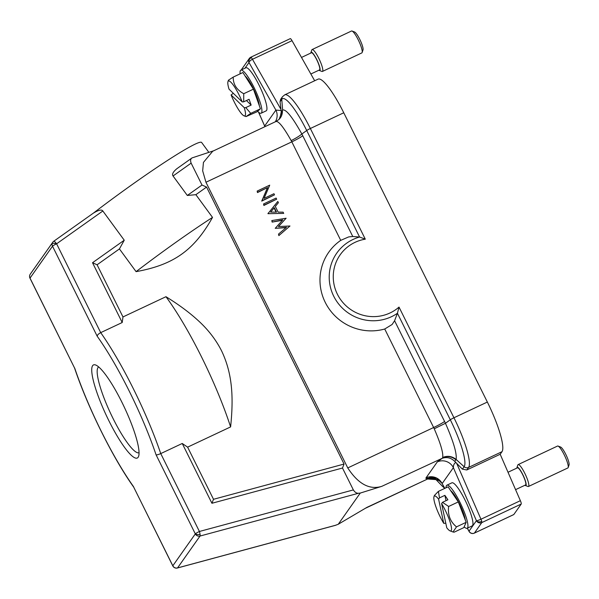 <?xml version="1.0" encoding="UTF-8"?>
<svg xmlns="http://www.w3.org/2000/svg" width="599" height="599" viewBox="0 0 599 599"><rect width="100%" height="100%" fill="white"/><g stroke="black" fill="none" stroke-linecap="round" stroke-linejoin="round"><path stroke-width="0.9" d="M520.374 500.689L480.967 519.228L456.663 463.327L462.428 469.152L466.786 469.968L500.187 454.252L520.374 500.689A4.036 0.779 64.8 0 1 521.205 504.051L513.807 514.534A4.036 0.779 64.8 0 1 513.747 514.593A4.036 0.779 64.8 0 1 513.657 514.608M500.187 454.252L501.984 451.706A46.4 8.925 64.8 0 0 487.354 402.049L343.759 112.777A46.4 8.925 64.8 0 0 318.129 79.128L284.72 94.844L282.451 96.768A4.036 3.938 35.2 0 0 281.755 99.329A43.862 8.431 64.8 0 1 306.71 130.515L359.58 237.024L365.293 239.166A39.631 38.665 35.2 0 0 337.372 294.199A39.631 38.665 35.2 0 0 399.016 307.085L397.429 313.27L394.584 320.742L392.143 324.471L384.73 329.008A50.436 49.2 -144.8 0 1 325.22 302.33A50.436 49.2 -144.8 0 1 340.726 240.364L348.678 236.912L352.766 236.5L359.58 237.024A43.383 42.319 35.2 0 0 353.066 239.458A43.383 42.319 35.2 0 0 333.74 296.25A43.383 42.319 35.2 0 0 391.417 316.729A43.383 42.319 35.2 0 0 397.429 313.27L450.306 419.779A43.862 8.431 64.8 0 1 464.135 466.726A4.036 3.938 35.2 0 0 468.583 467.422A46.4 8.925 -115.2 0 0 453.952 417.758L399.016 307.085M290.208 38.703A4.036 0.779 64.8 0 1 290.268 38.643A4.036 0.779 64.8 0 1 292.02 40.665L314.67 80.753M440.535 481.334L435.668 479.252M427.177 479.215L366.917 507.375L338.263 524.252L360.246 493.082L358.554 493.247C356.622 493.426 354.893 492.318 353.358 489.922L342.486 468.029L211.926 503.272L182.246 443.477L187.614 447.146L213.506 499.296L344.066 464.053L342.486 468.029M436.371 478.189A12.107 11.808 35.2 0 0 427.716 478.773L430.269 477.298M444.765 488.395L442.144 483.58A12.107 11.808 35.2 0 0 426.039 477.86C425.56 478.579 426.256 478.691 428.135 478.182M426.039 477.86L437.277 461.934A12.107 11.808 -144.8 0 1 453.376 467.654C453.353 465.064 454.169 463.334 455.824 462.488L454.768 461.417L455.884 459.837A12.107 11.808 -144.8 0 0 442.541 457.756L442.691 457.479C443.387 452.949 440.572 443.387 434.238 428.794L433.639 427.521L347.757 467.931C358.195 483.962 369.523 490.102 381.75 486.358L360.246 493.082M437.277 461.934L442.129 458.34C446.817 456.745 451.025 457.771 454.768 461.417M434.238 428.794L445.446 423.276C453.48 441.568 457.037 453.623 456.101 459.433L455.884 459.837M282.451 96.768L280.669 99.292L280.047 101.755L281.755 99.329L282.631 109.984C285.978 109.033 292.387 117.037 301.851 134.004L306.71 130.515A4.036 0.427 -26.4 0 1 310.357 128.493A46.4 8.925 -115.2 0 0 284.72 94.844M347.757 467.931L205.951 182.253L202.672 170.842L203.443 162.411L212.697 151.248L276.161 121.395L279.082 119.381L282.631 109.984L281.253 111.886L280.961 109.377L251.468 57.541A4.036 0.779 -115.2 0 0 250.861 57.19A4.036 0.779 -115.2 0 0 250.794 57.242A4.036 3.938 35.2 0 0 248.997 62.521A4.036 1.438 -29.5 0 1 252.613 59.211L292.02 40.665M280.047 101.755L280.961 109.377M275.248 121.822A12.107 11.808 -144.8 0 0 275.884 110.111L281.088 110.486M240.85 70.143L245.867 67.784A23.803 4.575 64.8 0 1 259.584 86.211A23.803 4.575 64.8 0 1 266.525 110.53A23.803 4.575 64.8 0 1 266.136 110.867L261.119 113.226A23.803 4.575 -115.2 0 0 261.508 112.889A23.803 4.575 -115.2 0 0 254.568 88.57A23.803 4.575 -115.2 0 0 240.85 70.143A23.803 4.575 -115.2 0 0 240.461 70.487A23.803 4.575 -115.2 0 0 240.117 73.842M258.521 112.125L264.653 126.037A12.107 11.808 35.2 0 1 264.945 126.666M191.77 158.106L176.84 168.716C173.066 171.891 171.801 174.309 173.044 175.979L187.315 195.454L202.005 185.031L191.141 163.138C190.205 160.554 190.519 158.81 192.084 157.896L213.791 150.738M281.253 111.886L279.92 118.46M205.951 182.253L291.825 141.851L291.174 140.608C283.574 127.115 278.49 120.766 275.937 121.552M257.166 191.074L257.473 192.564L267.596 187.554L261.973 200.747L274.507 194.847L273.953 193.717L264.107 198.351L269.707 185.173L257.166 191.074L257.727 192.197L267.596 187.554M274.507 194.847L261.718 201.107L267.341 187.921M263.575 203.967L263.874 205.464L276.671 199.197L276.109 198.067L263.575 203.967L264.129 205.098L276.671 199.197M283.716 213.386L267.955 213.686L283.716 213.386L283.102 212.158L278.138 212.136L275.308 206.43L278.4 202.687L277.794 201.459L268.217 213.319M278.4 202.687L275.323 206.468M268.135 213.162L267.955 213.686M286.12 218.231L271.819 220.582L272.133 222.094L282.75 219.908L275.226 228.324L286.494 227.298L278.52 234.082L278.842 235.617L289.976 226.003L278.408 226.527L286.12 218.231L278.49 226.519M282.399 220.29L272.133 222.094M286.052 227.672L275.226 228.324M335.088 525.443L338.263 524.252M344.066 464.053L206.573 187.083L195.866 194.682L212.518 217.407A100.872 7.218 143.8 0 0 136.085 271.647L119.433 248.922L97.09 264.78L122.975 316.938L165.968 296.707A114.993 22.111 64.8 0 1 201.616 357.101A114.993 22.111 64.8 0 1 230.608 426.915L187.614 447.146M202.005 185.031L206.573 187.083M212.697 151.248L213.094 151.068M122.975 316.938L122.203 322.524L100.707 332.64C98.461 333.845 97.293 335.043 97.203 336.234A110.957 21.332 -115.2 0 1 156.069 454.813C156.833 455.023 158.398 454.619 160.749 453.593L182.246 443.477M211.926 503.272L213.506 499.296M136.085 271.647C173.65 264.833 194.106 250.3 212.518 217.407M165.968 296.707C178.719 304.584 189.471 312.543 198.209 320.592C208.123 329.6 215.91 339.693 221.578 350.857C232.749 374.248 233.565 398.29 230.608 426.915M122.203 322.524L92.523 262.729L124.248 240.214L102.841 210.998C101.68 209.268 98.483 210.009 93.264 213.214L53.76 241.24A4.036 0.839 -125.4 0 0 53.715 241.277A4.036 3.938 35.2 0 0 52.517 246.211A4.036 0.427 -26.4 0 1 56.605 243.8A4.036 0.831 -166.3 0 0 52.21 243.508M97.09 264.78L92.523 262.729M119.433 248.922L124.248 240.214M93.504 213.034A100.872 7.218 -36.2 0 1 201.593 142.42L208.826 152.288M187.315 195.454L195.866 194.682M195.461 533.739A4.036 2.389 -7.8 0 0 200.066 534.398A4.036 0.689 -105.1 0 0 199.415 531.478A4.036 0.427 153.6 0 0 195.461 533.739A4.036 0.427 153.6 0 0 195.319 533.889L172.826 565.785A4.036 0.427 153.6 0 0 172.789 565.89L133.712 487.144C112.979 458.22 87.746 407.372 74.546 367.981L29.987 278.213A4.036 0.427 -26.4 0 1 29.987 278.206A4.036 2.576 154.8 0 1 29.95 278.138A4.036 4.036 0 0 0 29.987 278.213A4.036 0.427 -26.4 0 1 30.017 278.108A4.036 3.938 -144.8 0 1 30.302 274.095L30.302 274.095A4.036 4.036 0 0 0 29.95 278.138M353.358 489.922L199.415 531.478L160.749 453.593A114.993 22.111 -115.2 0 0 133.54 389.125A114.993 22.111 -115.2 0 0 100.707 332.64L56.605 243.8A4.036 0.839 -125.4 0 0 53.76 241.24A4.036 4.036 0 0 0 52.802 242.198L30.302 274.095M156.069 454.813L195.319 533.889A4.036 3.938 35.2 0 0 200.036 536.038L358.554 493.247M172.789 565.89L172.789 565.89A4.036 4.036 0 0 0 177.454 567.994A4.036 0.689 -105.1 0 0 177.544 567.927A4.036 3.938 -144.8 0 1 172.826 565.785L133.652 487.047M74.561 368.003L30.017 278.108L52.517 246.211L97.203 336.234M108.868 420.715A51.447 9.891 64.8 0 1 95.66 365.001A51.447 9.891 64.8 0 1 121.904 402.229A51.447 9.891 64.8 0 1 138.616 456.296A51.447 9.891 64.8 0 1 108.868 420.715M139.043 452.732A47.411 9.112 64.8 0 1 112.964 418.304A47.411 9.112 64.8 0 1 98.678 366.94M276.543 212.128L270.621 212.106L274.312 207.636L276.543 212.128M270.666 212.106L274.057 207.995L276.109 212.128M278.842 235.617L289.976 226.003M278.52 234.082L279.097 235.25M271.819 220.582L272.388 221.735M513.807 514.534L474.401 533.08A4.036 3.938 -144.8 0 1 469.032 531.171A4.036 1.438 150.5 0 0 469.099 531.47A4.036 1.438 150.5 0 0 469.219 531.613M446.876 485.19L451.893 482.824A23.803 4.575 64.8 0 1 465.61 501.251A23.803 4.575 64.8 0 1 472.551 525.57A23.803 4.575 64.8 0 1 472.162 525.907L467.145 528.266A23.803 4.575 -115.2 0 0 467.534 527.929A23.803 4.575 -115.2 0 0 460.594 503.609A23.803 4.575 -115.2 0 0 446.876 485.19A23.803 4.575 -115.2 0 0 446.487 485.527A23.803 4.575 -115.2 0 0 446.068 487.781M480.967 519.228A4.036 0.606 156.5 0 1 476.43 520.688A4.036 3.938 35.2 0 0 481.798 522.59A4.036 0.779 -115.2 0 0 481.738 521.407A4.036 0.779 -115.2 0 0 480.967 519.228M456.663 463.327L455.824 462.488M464.165 526.806A23.803 4.575 -115.2 0 0 467.145 528.266M450.695 490.686A18.157 3.489 64.8 0 1 454.551 495.148A18.157 3.489 64.8 0 1 465.243 519.902M466.172 522.313L463.791 527.637L454.117 532.189L452.986 531.987L456.498 526.865L466.172 522.313L458.317 501.91L448.082 486.83L438.401 491.382L439.501 497.889L444.885 495.351L447.902 499.791L442.511 502.329L441.613 503.602L446.764 527.779A19.265 3.706 -115.2 0 0 450.066 530.871A19.265 3.706 -115.2 0 0 450.223 522.463A19.265 3.706 -115.2 0 0 441.613 503.602M445.791 523.226L443.747 523.339L438.603 499.162L439.501 497.889M446.015 500.682L444.885 495.351M442.511 502.329L448.636 506.462L458.317 501.91M438.401 491.382L434.38 495.5L433.983 496.683A19.265 3.706 -115.2 0 0 443.747 523.339M438.603 499.162A19.265 3.706 -115.2 0 0 433.983 496.683M456.498 526.865C450.253 521.744 447.64 514.945 448.636 506.462M241.419 69.873A4.036 3.938 -144.8 0 1 241.884 68.997L241.884 68.997A4.036 4.036 0 0 0 241.412 69.881M257.622 111.242A23.803 4.575 -115.2 0 0 261.119 113.226M245.066 75.946A18.157 3.489 64.8 0 1 257.3 97.802A18.157 3.489 64.8 0 1 259.307 105.656M260.43 108.816L256.919 111.848L246.024 116.588L250.749 113.368L260.43 108.816L253.422 89.154L242.902 72.531L233.221 77.091L228.444 80.199L227.957 81.644A19.265 3.706 -115.2 0 0 229.028 89.154L242.221 101.92L243.703 101.83L249.087 99.292L251.153 105.08L245.77 107.618L244.28 107.708L231.087 94.942L233.303 93.287M246.451 100.535L251.153 105.08M253.422 89.154L243.748 93.714L243.703 101.83M245.77 107.618L250.749 113.368M243.748 93.714C236.612 89.85 233.108 84.309 233.221 77.091M242.221 101.92A19.265 3.706 -115.2 0 0 227.957 81.644M231.087 94.942A19.265 3.706 -115.2 0 0 244.04 115.832A19.265 3.706 -115.2 0 0 244.28 107.708M508.012 472.252L517.469 467.804A9.479 1.819 64.8 0 1 520.217 470.342A9.479 1.819 64.8 0 1 524.717 479.35A9.479 1.819 64.8 0 1 525.54 484.965L515.582 489.653M524.941 485.25A10.086 1.939 -115.2 0 0 525.368 485.497A10.086 1.939 -115.2 0 0 525.218 480.368A10.086 1.939 -115.2 0 0 520.134 469.953A10.086 1.939 -115.2 0 0 516.944 467.594A10.086 1.939 -115.2 0 0 516.87 468.089M525.368 485.497L527.936 486.478A12.107 2.329 -115.2 0 0 528.445 486.493A12.107 2.329 -115.2 0 0 527.397 479.327A12.107 2.329 -115.2 0 0 521.654 467.826A12.107 2.329 -115.2 0 0 518.142 464.592A12.107 2.329 -115.2 0 0 517.828 464.996L516.944 467.594M518.142 464.592L557.549 446.045A12.107 2.329 64.8 0 1 558.066 446.068A12.107 2.329 64.8 0 1 561.061 449.28A12.107 2.329 64.8 0 1 568.166 467.549A12.107 2.329 64.8 0 1 567.859 467.954L528.445 486.493M558.066 446.068L560.627 447.049A10.086 1.939 64.8 0 1 563.127 449.729A10.086 1.939 64.8 0 1 569.05 464.944L568.166 467.549M301.499 57.444L311.435 52.764A9.479 1.819 64.8 0 1 318.773 64.535A9.479 1.819 64.8 0 1 319.514 69.926L310.859 73.999M318.915 70.203A10.086 1.939 -115.2 0 0 319.342 70.457A10.086 1.939 -115.2 0 0 318.982 64.744A10.086 1.939 -115.2 0 0 314.273 55.168A10.086 1.939 -115.2 0 0 310.918 52.555A10.086 1.939 -115.2 0 0 310.836 53.049M319.342 70.457L321.903 71.438A12.107 2.329 -115.2 0 0 322.419 71.453A12.107 2.329 -115.2 0 0 321.476 64.58A12.107 2.329 -115.2 0 0 312.109 49.552A12.107 2.329 -115.2 0 0 311.802 49.957L310.918 52.555M312.109 49.552L351.523 31.006A12.107 2.329 64.8 0 1 352.032 31.028A12.107 2.329 64.8 0 1 360.89 46.033A12.107 2.329 64.8 0 1 362.14 52.502A12.107 2.329 64.8 0 1 361.826 52.914L322.419 71.453M352.032 31.028L354.601 32.002A10.086 1.939 64.8 0 1 361.976 44.513A10.086 1.939 64.8 0 1 363.024 49.904L362.14 52.502M444.615 488.125A43.862 8.431 64.8 0 1 441.95 485.767L444.668 488.222M427.506 479.005L439.007 479.821M444.84 488.357L442.144 483.58L453.376 467.654L476.43 520.688L469.032 531.171A4.036 3.384 137.2 0 0 469.653 532.226A4.036 4.036 0 0 0 474.333 533.132A4.036 0.779 -115.2 0 0 474.401 533.08L481.798 522.59L521.205 504.051M381.75 486.358L442.129 458.34M442.691 457.479C447.513 455.48 451.983 456.139 456.101 459.433L464.135 466.726L462.428 469.152M487.354 402.049L453.952 417.758A4.036 0.427 153.6 0 0 450.306 419.779L445.446 423.276L444.578 421.464A12.107 1.288 -26.4 0 1 433.639 427.521L384.73 329.008M444.578 421.464L394.584 320.742M365.293 239.166L310.357 128.493L343.759 112.777M258.656 112.245L264.653 126.037L275.884 110.111L248.997 62.521A4.036 3.384 -42.8 0 1 251.475 57.549M244.991 68.196L248.997 62.521M282.376 110.298A12.107 11.808 -144.8 0 1 280.302 117.966L279.082 119.381M340.726 240.364L291.825 141.851A12.107 1.288 153.6 0 0 302.765 135.786L301.851 134.004C299.418 136.04 295.861 138.242 291.174 140.608M352.766 236.5L302.765 135.786M336.054 525.136L177.544 567.927L200.036 536.038A4.036 0.689 -105.1 0 0 200.066 534.398M102.841 210.998L56.605 243.8M74.703 368.123A110.957 21.332 -115.2 0 0 133.57 486.71M191.141 163.138L173.044 175.979M466.786 469.968L468.583 467.422L501.984 451.706M474.236 533.147A4.036 0.779 -115.2 0 0 474.333 533.132L513.747 514.593M467.34 528.176L469.032 531.171M476.43 520.688A4.036 2.86 -13.8 0 0 481.738 521.407M435.795 479.335L435.795 479.342C436.416 478.279 427.207 477.972 427.192 479.2L365.36 508.296M441.8 483.153L436.798 478.384C431.722 477.066 429.52 476.707 430.187 477.313L430.479 477.231M335.418 525.353L177.454 567.994M290.268 38.643L250.861 57.19A4.036 4.036 0 0 0 249.281 58.515L241.884 68.997M467.265 528.213L469.099 531.47A4.036 4.036 0 0 0 469.653 532.226M450.066 530.871L452.949 531.972M435.6 479.215L441.95 485.767M244.04 115.832L246.002 116.58"/></g></svg>
